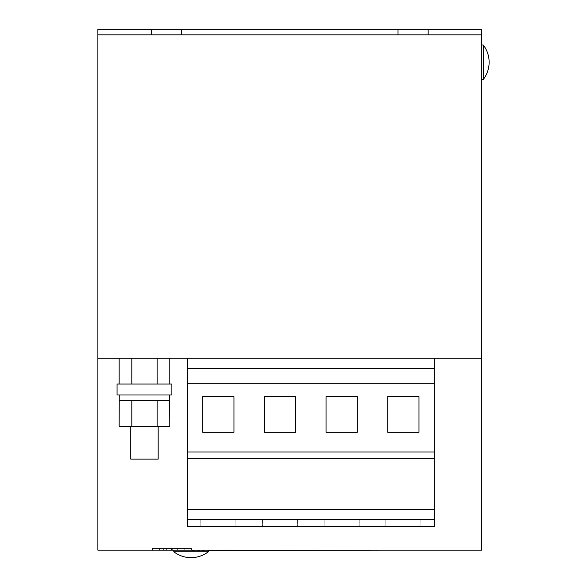 <?xml version="1.0" encoding="UTF-8"?>
<svg xmlns="http://www.w3.org/2000/svg" width="587" height="587" viewBox="0 0 587 587"><rect width="100%" height="100%" fill="white"/><g stroke="black" fill="none" stroke-linecap="round" stroke-linejoin="round"><path stroke-width="0.44" stroke-dasharray="2.94 2.2" d="M280.014 526.561L262.47 526.561L280.014 526.561M280.014 519.436L262.47 519.436L280.014 519.436M218.342 526.561L200.798 526.561L218.342 526.561M218.342 519.436L200.798 519.436L218.342 519.436M403.357 526.561L385.813 526.561L403.357 526.561M403.357 519.436L385.813 519.436L403.357 519.436M341.685 526.561L324.141 526.561L341.685 526.561M341.685 519.436L324.141 519.436L341.685 519.436M481.611 62.244L481.611 44.972L481.611 62.244M481.611 79.509L483.255 79.509L483.255 44.972L483.255 79.509L483.255 44.972L481.611 44.972M483.255 79.509A28.323 28.323 0 0 0 489.125 62.244M191.069 550.136L382.937 550.136L191.069 550.423L191.069 548.485L152.693 548.485L152.693 550.136L152.693 548.485L191.069 548.485L152.693 548.485L191.069 548.485L191.069 550.136M173.796 551.78L191.069 551.78L173.796 551.78A28.323 28.323 0 0 0 208.334 551.78L173.796 551.78L173.796 550.136M158.174 426.243L158.174 459.129L130.769 459.129L158.174 459.129L130.769 459.129L130.769 426.243L158.174 426.243L130.769 426.243M169.687 394.992L119.256 394.992L119.256 400.473L132.016 400.473L119.154 400.473L131.811 400.473L131.811 426.243L169.79 426.243L157.133 426.243L169.79 426.243L169.79 400.473L132.016 400.473L169.79 400.473L157.133 400.473L157.133 426.243L119.154 426.243L157.133 426.243L157.133 400.473L169.687 400.473L169.687 394.992L119.256 394.992M117.062 389.511L117.062 394.992L171.881 394.992L117.062 394.992L171.881 394.992L171.881 384.03L117.062 384.03L117.062 389.511M191.479 548.485L191.479 550.136L152.282 550.136L191.479 550.136L152.282 550.136L191.479 550.136L191.479 548.485L152.282 548.485L152.282 550.136L152.282 548.485L191.479 548.485M119.154 384.03L131.811 384.03L131.811 358.268L157.133 358.268L131.811 358.268L131.811 384.03L119.154 384.03L131.811 384.03L119.154 384.03L119.154 358.268L169.79 358.268L157.133 358.268L169.79 358.268L169.79 384.03L157.133 384.03L169.79 384.03M434.189 519.436L310.846 519.436L434.189 519.436L434.189 358.268L481.611 358.268L481.611 29.35L428.158 29.35L428.158 34.831L97.875 34.831L97.875 29.35L151.321 29.35L151.321 34.831L97.875 34.831L97.875 358.268L481.611 358.268L481.611 550.136L97.875 550.136L97.875 358.268L434.189 358.268L187.502 358.268L187.502 526.561L434.189 526.561L187.502 526.561L187.502 358.268L187.502 526.561L434.189 526.561L434.189 519.436L187.502 519.436M434.189 358.268L434.189 526.561L434.189 358.268L481.611 358.268M398.008 29.35L181.471 29.35L181.471 34.831L398.008 34.831L398.008 29.35L398.008 34.831L428.158 34.831L428.158 29.35L398.008 29.35L398.008 34.831M151.321 29.35L181.471 29.35L181.471 34.831L151.321 34.831L151.321 29.35L151.321 34.831M97.875 358.268L187.502 358.268M97.875 34.831L481.611 34.831M481.611 289.743L481.611 481.611M181.471 29.35L181.471 34.831M428.158 29.35L428.158 34.831M177.362 550.136L166.4 550.136L177.362 550.136L166.4 550.136L177.362 550.136L177.362 548.485L166.4 548.485L166.4 550.136L166.4 548.485L177.362 548.485L177.362 550.136L177.362 548.485L166.4 548.485L177.362 548.485L177.362 550.136M163.656 550.136L180.106 550.136L163.656 550.136L180.106 550.136L163.656 550.136L163.656 548.485L180.106 548.485L180.106 550.136L180.106 548.485L163.656 548.485L163.656 550.136L163.656 548.485L180.106 548.485L163.656 548.485L163.656 550.136M172.292 550.136L159.547 550.136L184.215 550.136L159.547 550.136L184.215 550.136L172.292 550.136L172.292 548.485L171.47 548.485L171.47 550.136L171.47 548.485L159.547 548.485L184.215 548.485L172.292 548.485L172.292 550.136L172.292 548.485L159.547 548.485L159.547 550.136L159.547 548.485L184.215 548.485L184.215 550.136L184.215 548.485L172.292 548.485L172.292 550.136M171.47 548.485L171.47 550.136L171.47 548.485M159.547 548.485L159.547 550.136L159.547 548.485M184.215 548.485L184.215 550.136L184.215 548.485M180.106 548.485L180.106 550.136L180.106 548.485M166.4 548.485L166.4 550.136L166.4 548.485M434.189 509.729L187.502 509.729M434.189 458.586L187.502 458.586M434.189 452.005L187.502 452.005M202.713 396.636L233.964 396.636L233.964 432.274L202.713 432.274L202.713 396.636L202.713 432.274L233.964 432.274L233.964 396.636L202.713 396.636L233.964 396.636L233.964 432.274L202.713 432.274L202.713 396.636M264.385 396.636L295.635 396.636L295.635 432.274L264.385 432.274L264.385 396.636L264.385 432.274L295.635 432.274L295.635 396.636L264.385 396.636L295.635 396.636L295.635 432.274L264.385 432.274L264.385 396.636M434.189 383.208L187.502 383.208M434.189 368.592L187.502 368.592M326.056 396.636L357.307 396.636L357.307 432.274L326.056 432.274L326.056 396.636L326.056 432.274L357.307 432.274L357.307 396.636L326.056 396.636L357.307 396.636L357.307 432.274L326.056 432.274L326.056 396.636M387.728 396.636L418.979 396.636L418.979 432.274L387.728 432.274L387.728 396.636L387.728 432.274L418.979 432.274L418.979 396.636L387.728 396.636L418.979 396.636L418.979 432.274L387.728 432.274L387.728 396.636M119.256 400.473L132.016 400.473L131.811 426.243L119.154 426.243L119.154 400.473L157.133 400.473L157.133 426.243M131.811 358.268L131.811 384.03L157.133 384.03L157.133 358.268L157.133 384.03L131.811 384.03L157.133 384.03L157.133 358.268M117.062 384.03L171.881 384.03L117.062 384.03M169.687 400.473L157.133 400.473M131.811 400.473L131.811 426.243M131.811 384.03L157.133 384.03M208.334 550.423L382.937 550.136M262.47 519.436L262.47 526.561L262.47 519.436M200.798 519.436L200.798 526.561L200.798 519.436M385.813 519.436L385.813 526.561L385.813 519.436M324.141 519.436L324.141 526.561L324.141 519.436M297.55 519.436L297.55 526.561L297.55 519.436M235.879 519.436L235.879 526.561L235.879 519.436M359.222 519.436L359.222 526.561L359.222 519.436M420.894 519.436L420.894 526.561L420.894 519.436M208.334 550.136L208.334 551.78"/><path stroke-width="0.88" d="M481.611 44.972L483.255 44.972L483.255 79.509A28.323 28.323 0 0 0 483.255 44.972A28.323 28.323 0 0 1 489.125 62.244M191.069 551.78L173.796 551.78A28.323 28.323 0 0 0 208.334 551.78L191.069 551.78M130.769 426.243L130.769 459.129L158.174 459.129L158.174 426.243M119.256 394.992L119.154 426.243L157.133 426.243L157.133 400.473L169.687 400.473L169.687 394.992M157.133 400.473L119.256 400.473M171.881 384.03L117.062 384.03L117.062 394.992L171.881 394.992L171.881 384.03M151.321 29.35L151.321 34.831L97.875 34.831L97.875 29.35L398.008 29.35L398.008 34.831L481.611 34.831L481.611 550.136L97.875 550.136L97.875 358.268L481.611 358.268M181.471 29.35L181.471 34.831L398.008 34.831M169.79 384.03L169.79 358.268L119.154 358.268L119.154 384.03M97.875 34.831L97.875 358.268M151.321 34.831L181.471 34.831M398.008 29.35L428.158 29.35L428.158 34.831M428.158 29.35L481.611 29.35L481.611 34.831M187.502 519.436L434.189 519.436L434.189 526.561L187.502 526.561L187.502 509.729L434.189 509.729L434.189 358.268M187.502 509.729L187.502 458.586L434.189 458.586M187.502 458.586L187.502 452.005L434.189 452.005M295.635 396.636L264.385 396.636L264.385 432.274L295.635 432.274L295.635 396.636M233.964 396.636L202.713 396.636L202.713 432.274L233.964 432.274L233.964 396.636M187.502 452.005L187.502 383.208L434.189 383.208M187.502 383.208L187.502 368.592L434.189 368.592M187.502 368.592L187.502 358.268M418.979 396.636L387.728 396.636L387.728 432.274L418.979 432.274L418.979 396.636M357.307 396.636L326.056 396.636L326.056 432.274L357.307 432.274L357.307 396.636M434.189 519.436L434.189 509.729M131.811 400.473L131.811 426.243M169.687 400.473L169.79 426.243L157.133 426.243M131.811 358.268L131.811 384.03M157.133 358.268L157.133 384.03M481.611 289.743L481.611 481.611M382.937 550.136L208.334 550.423M481.611 79.509L483.255 79.509M173.796 550.136L173.796 551.78M208.334 550.136L208.334 551.78"/></g></svg>
